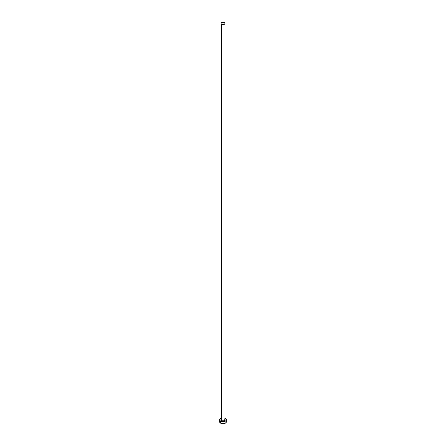 <?xml version="1.0" encoding="UTF-8"?>
<svg xmlns="http://www.w3.org/2000/svg" width="446" height="446" viewBox="0 0 446 446"><rect width="100%" height="100%" fill="white"/><g stroke="black" fill="none" stroke-linecap="round" stroke-linejoin="round"><path stroke-width="0.67" d="M221.026 419.524A1.99 1.148 0 0 0 221.595 420.489L221.523 420.611A2.085 1.204 180 0 1 221.01 419.396M221.01 23.448L221.01 419.675A1.99 1.148 0 0 0 221.595 420.489A1.99 1.148 0 0 0 223.764 420.74A1.99 1.148 0 0 0 224.99 419.675L224.99 23.448A1.99 1.148 180 0 1 223.764 24.508A1.99 1.148 180 0 1 221.595 24.262L221.595 420.489L221.595 24.262A1.99 1.148 180 0 1 221.01 23.448A1.99 1.148 180 0 1 222.236 22.389A1.99 1.148 180 0 1 224.405 22.634A1.99 1.148 180 0 1 224.99 23.448L224.405 22.634L223 22.3L221.595 22.634L221.01 23.448L221.595 24.262L223 24.597L224.405 24.262L224.99 23.448M224.99 418.17A3.395 1.962 180 0 1 225.403 418.37A3.395 1.962 180 0 1 226.395 419.758A3.395 1.962 180 0 1 224.299 421.57A3.395 1.962 180 0 1 220.597 421.147L220.597 423.126A3.395 1.962 0 0 0 224.299 423.549A3.395 1.962 0 0 0 226.395 421.738L226.139 420.985M219.861 420.985L219.605 421.738A3.395 1.962 0 0 0 220.597 423.126L220.597 421.147A3.395 1.962 180 0 1 219.605 419.758A3.395 1.962 180 0 1 221.01 418.17M221.11 418.125L219.861 419.006L219.666 420.138L220.597 421.147L223 421.721L225.403 421.147L226.334 420.138L226.139 419.006L224.89 418.125M224.929 419.296L224.734 420.427L223 420.963L221.266 420.427L221.071 419.296M219.605 419.758L219.861 422.49L221.11 423.371L223 423.7L224.89 423.371L226.139 422.49L226.395 419.758M224.99 419.396A2.085 1.204 180 0 1 224.082 420.784A2.085 1.204 180 0 1 221.523 420.611L221.595 420.489A1.99 1.148 0 0 0 223.636 420.768A1.99 1.148 0 0 0 224.974 419.831A1.99 1.148 0 0 0 224.405 418.866M224.99 419.675L224.427 418.911"/></g></svg>
